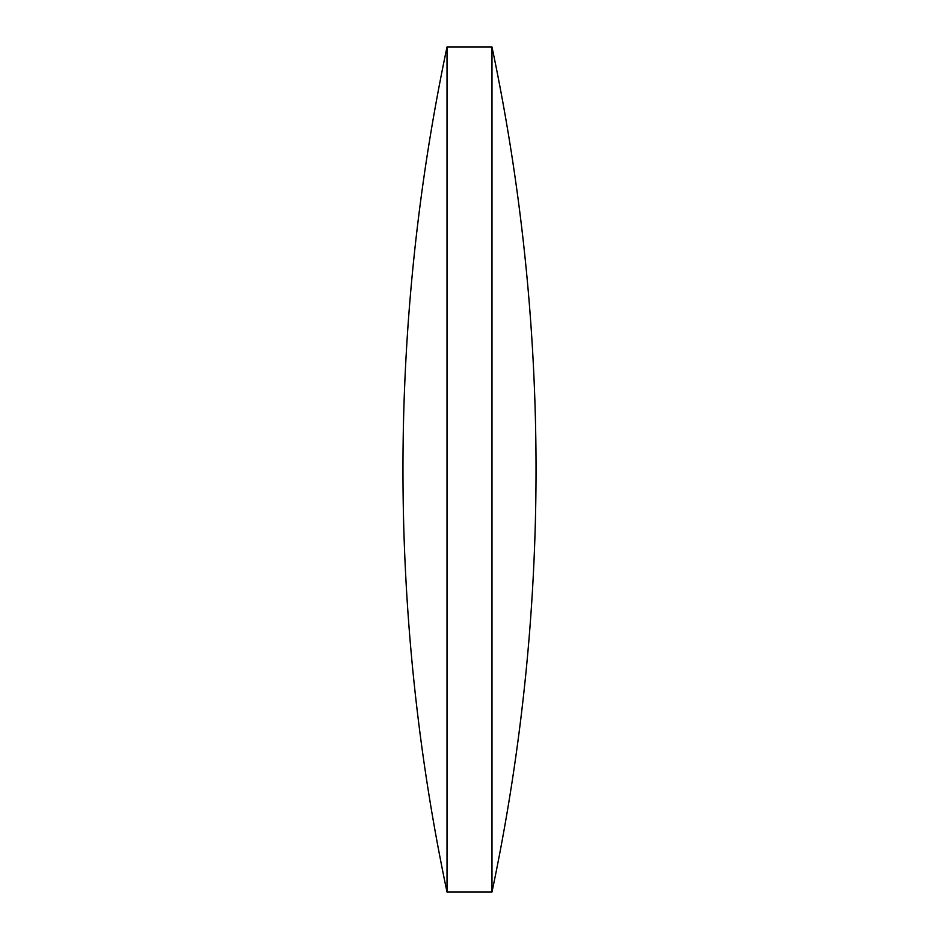 <?xml version="1.0" encoding="UTF-8"?>
<svg xmlns="http://www.w3.org/2000/svg" width="939" height="939" viewBox="0 0 939 939"><rect width="100%" height="100%" fill="white"/><g stroke="black" fill="none" stroke-linecap="round" stroke-linejoin="round"><path stroke-width="1.41" d="M447.023 469.5L447.023 46.95A2048.205 2048.205 0 0 0 447.023 892.05L447.023 469.5M491.977 46.95A2048.205 2048.205 0 0 1 491.977 892.05L491.977 46.95L447.023 46.95M447.023 892.05L491.977 892.05"/></g></svg>
